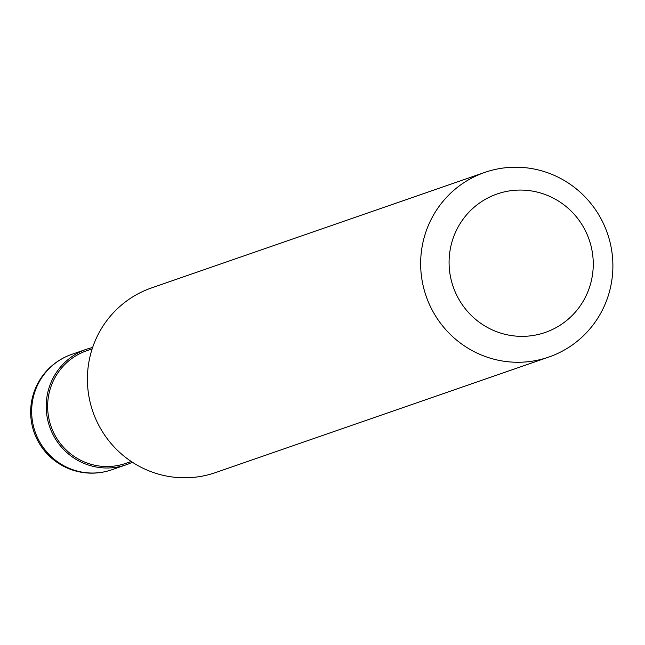 <?xml version="1.0" encoding="UTF-8"?>
<svg xmlns="http://www.w3.org/2000/svg" width="645" height="645" viewBox="0 0 645 645"><rect width="100%" height="100%" fill="white"/><g stroke="black" fill="none" stroke-linecap="round" stroke-linejoin="round"><path stroke-width="0.97" d="M132.378 462.239A61.073 59.953 -109.1 0 1 126.275 464.747A61.073 59.953 -109.1 0 1 92.501 466.206A61.073 59.953 -109.1 0 1 46.287 409.639A61.073 59.953 -109.1 0 1 86.269 349.332A61.073 59.953 -109.1 0 1 92.614 347.526M131.225 461.481L125.799 463.36A59.614 58.518 -109.1 0 1 92.832 464.787A59.614 58.518 -109.1 0 1 47.722 409.575A59.614 58.518 -109.1 0 1 86.744 350.719L92.179 348.832M548.774 357.072L215.527 472.591A97.726 95.928 -109.1 0 1 161.492 474.93A97.726 95.928 -109.1 0 1 87.543 384.42A97.726 95.928 -109.1 0 1 151.519 287.928L484.766 172.409A97.726 95.928 -109.1 0 1 538.801 170.07A97.726 95.928 -109.1 0 1 612.75 260.58A97.726 95.928 -109.1 0 1 548.774 357.072A97.726 95.928 -109.1 0 1 494.739 359.41A97.726 95.928 -109.1 0 1 420.79 268.9A97.726 95.928 -109.1 0 1 484.766 172.409M537.696 192.21A73.296 71.942 -109.1 0 1 591.344 280.793A73.296 71.942 -109.1 0 1 504.648 334.215A73.296 71.942 -109.1 0 1 451 245.632A73.296 71.942 -109.1 0 1 537.696 192.21M33.258 397.425A61.073 59.953 -109.1 0 1 71.732 354.371A61.073 61.073 0 0 0 50.874 457.474A61.073 61.073 0 0 0 111.738 469.786A61.073 59.953 -109.1 0 1 77.964 471.245A61.073 59.953 -109.1 0 1 33.258 397.425M126.275 464.747L111.738 469.786M86.269 349.332L71.732 354.371"/></g></svg>
